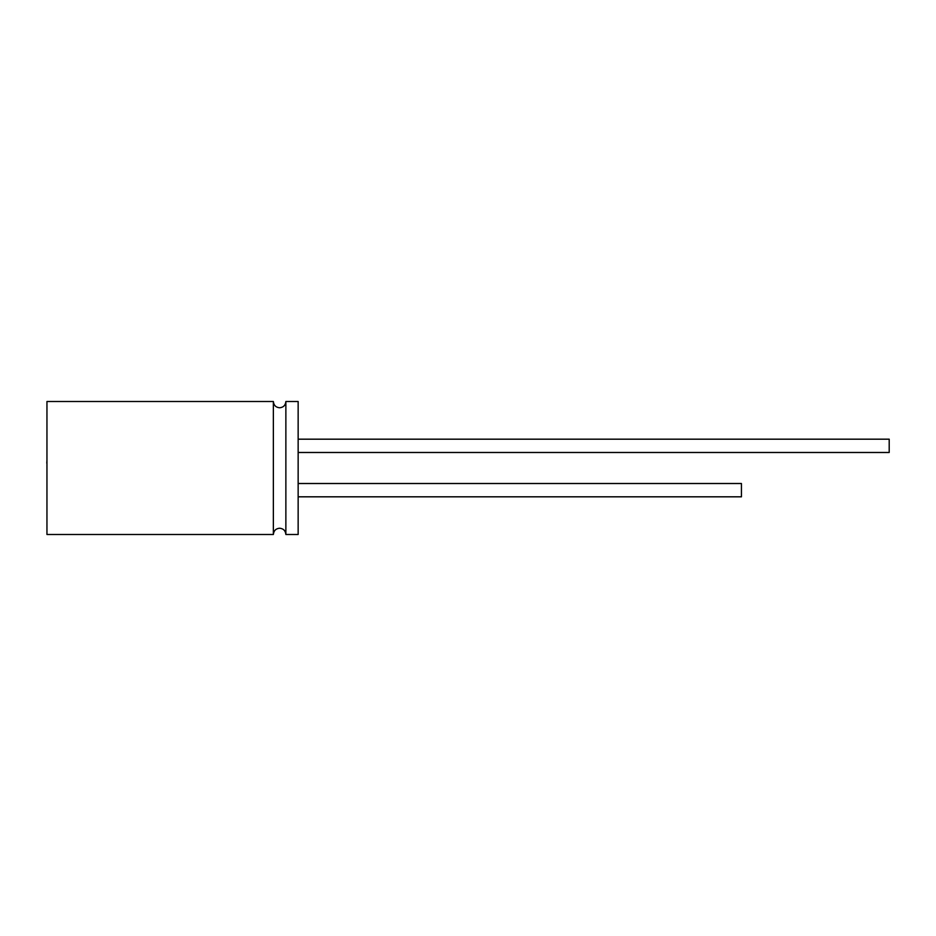 <?xml version="1.0" encoding="UTF-8"?>
<svg xmlns="http://www.w3.org/2000/svg" width="936" height="936" viewBox="0 0 936 936"><rect width="100%" height="100%" fill="white"/><g stroke="black" fill="none" stroke-linecap="round" stroke-linejoin="round"><path stroke-width="1.4" d="M273.359 401.509C273.768 405.346 275.851 407.429 279.618 407.768C283.374 407.429 285.468 405.346 285.866 401.509L285.866 534.491C285.468 530.654 283.374 528.571 279.618 528.232C275.851 528.571 273.768 530.654 273.359 534.491L46.952 534.491L46.952 401.509L273.359 401.509L273.359 534.491M298.151 483.514L741.441 483.514L741.441 496.817L298.151 496.817M298.151 439.183L889.2 439.183L889.2 452.486L298.151 452.486M285.866 401.509L298.151 401.509L298.151 534.491L285.866 534.491M46.952 463.191L46.952 475.909M46.8 463.191L46.952 460.138"/></g></svg>
